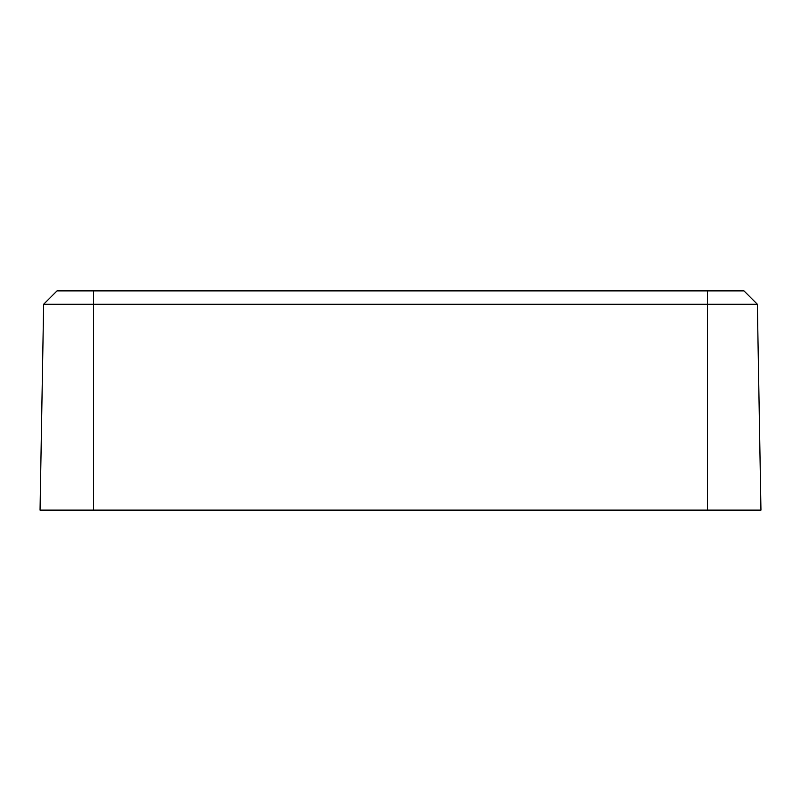 <?xml version="1.0" encoding="UTF-8"?>
<svg xmlns="http://www.w3.org/2000/svg" width="801" height="801" viewBox="0 0 801 801"><rect width="100%" height="100%" fill="white"/><g stroke="black" fill="none" stroke-linecap="round" stroke-linejoin="round"><path stroke-width="1.2" d="M707.453 510.127L760.95 510.127L757.356 304.26L43.644 304.26L40.05 510.127L707.453 510.127L707.453 290.873L743.969 290.873L757.356 304.26M43.644 304.26L57.031 290.873L707.453 290.873M93.547 290.873L93.547 510.127"/></g></svg>
